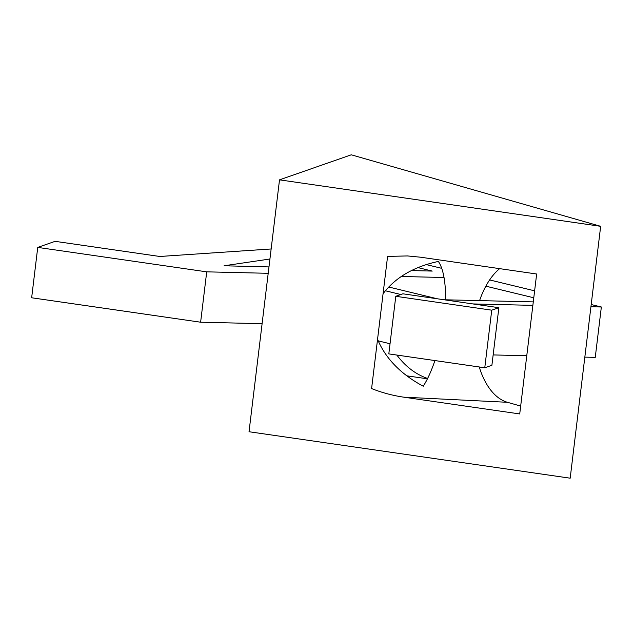 <?xml version="1.0" encoding="UTF-8"?>
<svg xmlns="http://www.w3.org/2000/svg" width="633" height="633" viewBox="0 0 633 633"><rect width="100%" height="100%" fill="white"/><g stroke="black" fill="none" stroke-linecap="round" stroke-linejoin="round"><path stroke-width="0.95" d="M271.146 248.975L159.785 256.476L55.111 241.339L37.743 247.4L31.65 297.771L200.621 322.213L262.102 323.685M200.621 322.213L206.714 271.842L268.202 273.306M533.785 297.779L485.851 286.171M401.251 276.486L444.042 277.507M269.927 259.008L224.082 265.781L268.97 266.92M411.418 270.552L432.228 271.082L417.93 267.593M37.743 247.4L206.714 271.842M584.837 357.123L595.257 357.368L601.35 306.997L591.198 304.536M534.624 290.832L489.625 279.936M441.755 268.337L426.215 264.578M378.202 340.886L390.039 343.751M493.154 354.931L526.767 355.738M385.37 290.769L400.871 294.527M472.851 303.927L532.867 305.359M590.929 306.744L601.35 306.997M444.097 299.765L533.287 301.894M388.709 287.01L437.371 298.792M388.812 353.894L484.767 367.773L491.738 310.178L395.783 296.299L388.812 353.894M395.783 296.299L402.92 293.807L498.867 307.693L491.896 365.281L484.767 367.773M498.867 307.693L491.738 310.178M499.651 268.645A76.553 42.229 -87.2 0 0 479.585 300.612M479.236 366.974A76.553 42.229 -87.2 0 0 507.413 402.287L520.674 406.085M351.268 154.808L600.662 226.313L279.509 179.851L351.268 154.808M279.509 179.851L249.03 431.738L570.183 478.192L600.662 226.313M389.714 343.672L389.991 344.194M396.828 355.05C405.516 366.586 415.778 374.388 427.615 378.471M403.735 397.168L519.725 413.942L536.657 274.002L420.668 257.22L407.415 255.938L387.586 256.389L371.595 388.559C381.865 392.666 392.587 395.538 403.735 397.168L507.413 402.287M434.918 360.565C431.35 371.08 427.465 379.634 423.255 386.225C400.831 374.19 385.6 358.555 377.553 339.32M383.068 293.728C395.411 277.452 413.84 266.683 438.36 261.437C443.211 268.598 445.648 281.384 445.656 299.805M427.449 378.811L406.734 375.812"/></g></svg>

